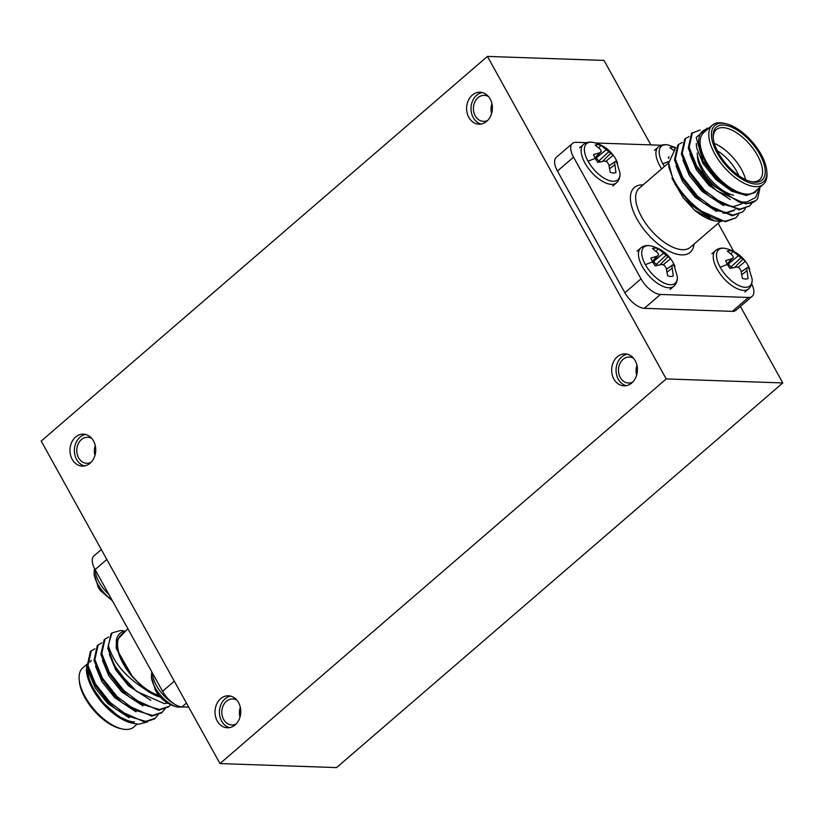 <?xml version="1.0" encoding="UTF-8"?>
<svg xmlns="http://www.w3.org/2000/svg" width="824" height="824" viewBox="0 0 824 824"><rect width="100%" height="100%" fill="white"/><g stroke="black" fill="none" stroke-linecap="round" stroke-linejoin="round"><path stroke-width="1.24" d="M631.802 382.954A15.996 12.885 -88 0 0 636.952 365.269A15.996 12.885 -88 0 0 625.097 353.887A15.996 12.885 -88 0 0 617.3 356.792A15.996 12.885 -88 0 0 612.15 374.477A15.996 12.885 -88 0 0 623.995 385.848A15.996 12.885 -88 0 0 631.802 382.954M627.291 354.196A15.996 12.885 -88 0 0 621.698 356.936A15.996 12.885 -88 0 0 616.29 373.303A15.996 12.885 -88 0 0 626.209 385.694M633.522 358.224A13.019 10.496 -88 0 0 629.392 357.019A13.019 10.496 -88 0 0 623.047 359.377A13.019 10.496 -88 0 0 618.855 373.777A13.019 10.496 -88 0 0 628.506 383.026A13.019 10.496 -88 0 0 632.698 382.099M235.149 724.873A15.996 12.885 -88 0 0 240.299 707.177A15.996 12.885 -88 0 0 228.444 695.806A15.996 12.885 -88 0 0 220.647 698.701A15.996 12.885 -88 0 0 215.497 716.396A15.996 12.885 -88 0 0 227.352 727.767A15.996 12.885 -88 0 0 235.149 724.873M230.638 696.115A15.996 12.885 -88 0 0 225.045 698.855A15.996 12.885 -88 0 0 219.637 715.222A15.996 12.885 -88 0 0 229.556 727.613M236.869 700.143A13.019 10.496 -88 0 0 232.749 698.927A13.019 10.496 -88 0 0 226.394 701.286A13.019 10.496 -88 0 0 222.202 715.685A13.019 10.496 -88 0 0 231.853 724.945A13.019 10.496 -88 0 0 236.055 724.018M90.104 463.212A15.996 12.885 -88 0 0 95.254 445.516A15.996 12.885 -88 0 0 83.409 434.145A15.996 12.885 -88 0 0 75.602 437.039A15.996 12.885 -88 0 0 70.452 454.735A15.996 12.885 -88 0 0 82.307 466.106A15.996 12.885 -88 0 0 90.104 463.212M85.593 434.454A15.996 12.885 -88 0 0 80 437.194A15.996 12.885 -88 0 0 74.603 453.55A15.996 12.885 -88 0 0 84.511 465.951M91.825 438.481A13.019 10.496 -88 0 0 87.705 437.266A13.019 10.496 -88 0 0 81.349 439.625A13.019 10.496 -88 0 0 77.168 454.024A13.019 10.496 -88 0 0 86.808 463.284A13.019 10.496 -88 0 0 91.011 462.357M486.757 121.293A15.996 12.885 -88 0 0 491.907 103.597A15.996 12.885 -88 0 0 480.052 92.226A15.996 12.885 -88 0 0 472.255 95.12A15.996 12.885 -88 0 0 467.105 112.816A15.996 12.885 -88 0 0 478.96 124.187A15.996 12.885 -88 0 0 486.757 121.293M482.246 92.535A15.996 12.885 -88 0 0 476.653 95.275A15.996 12.885 -88 0 0 471.246 111.642A15.996 12.885 -88 0 0 481.164 124.033M488.478 96.562A13.019 10.496 -88 0 0 484.358 95.347A13.019 10.496 -88 0 0 478.002 97.706A13.019 10.496 -88 0 0 473.81 112.105A13.019 10.496 -88 0 0 483.461 121.365A13.019 10.496 -88 0 0 487.664 120.438M740.416 306.466L782.8 382.933L336.573 767.587L219.977 763.58L41.2 441.067L487.427 56.413L666.204 378.927L219.977 763.58M782.8 382.933L666.204 378.927M650.847 144.88L604.023 60.42L487.427 56.413M491.949 103.773A13.019 10.496 -88 0 0 491.609 113.485M95.296 445.691A13.019 10.496 -88 0 0 94.966 455.404M240.34 707.352A13.019 10.496 -88 0 0 240 717.065M636.983 365.434A13.019 10.496 -88 0 0 636.653 375.147M664.453 166.469A23.886 11.34 -130.8 0 1 662.856 163.822A23.886 11.34 -130.8 0 1 668.645 145.117L675.752 147.65M668.789 158.352A17.325 8.23 -130.8 0 1 668.326 157.147L669.078 156.879M673.476 150.308L669.964 147.681A17.325 8.23 -130.8 0 1 675.629 147.877M675.608 147.908L673.991 149.999M725.985 248.56C721.865 247.581 718.394 248.24 715.592 250.517A25.287 12.01 -130.8 0 0 717.138 269.16A25.287 12.01 -130.8 0 0 743.567 290.367A25.287 12.01 -130.8 0 0 748.614 288.822C751.282 286.392 752.436 283.054 752.085 278.831L752.085 278.831A23.886 11.34 -130.8 0 1 740.694 286.35A23.886 11.34 -130.8 0 1 720.197 267.264A23.886 11.34 -130.8 0 1 725.985 248.56L725.985 248.56C733.865 250.548 740.23 254.647 745.071 260.848L745.37 261.27A17.325 8.23 -130.8 0 1 747.945 265.204A17.325 8.23 -130.8 0 1 747.996 265.307A17.325 8.23 -130.8 0 1 749.716 269.108L747.512 267.419L746.657 268.119L748.079 278.574A17.325 8.23 -130.8 0 1 747.986 278.615A17.325 8.23 -130.8 0 1 745.545 279.027A17.325 8.23 -130.8 0 1 742.403 278.378L740.941 270.571L739.179 267.862L736.543 267.048L730.013 268.439A17.325 8.23 -130.8 0 1 727.448 264.504A17.325 8.23 -130.8 0 1 725.666 260.59L731.949 258.767L733.442 257.51L732.536 255.409L727.304 251.135A17.325 8.23 -130.8 0 1 732.979 251.33L745.37 261.27L737.892 267.44M742.918 259.148L734.833 267.337M740.931 257.768L730.97 267.028L732.629 267.79M738.52 255.615L728.395 263.979L730.97 267.028M732.979 251.33L730.981 253.905M728.004 263.268L728.395 263.979M733.442 257.51L727.221 264.092M731.949 258.767L727.098 263.855M746.925 270.777L741.888 274.649M746.657 268.119L741.291 271.899M747.512 267.419L741.27 271.796M593.846 142.542C589.716 141.563 586.255 142.222 583.454 144.499A25.287 12.01 -130.8 0 0 584.999 163.142A25.287 12.01 -130.8 0 0 611.429 184.349A25.287 12.01 -130.8 0 0 616.476 182.804C619.143 180.374 620.297 177.036 619.947 172.813L619.947 172.813A23.886 11.34 -130.8 0 1 608.545 180.332A23.886 11.34 -130.8 0 1 588.058 161.247A23.886 11.34 -130.8 0 1 593.846 142.542L593.846 142.542C601.726 144.54 608.091 148.629 612.932 154.83L613.231 155.252A17.325 8.23 -130.8 0 1 615.806 159.187A17.325 8.23 -130.8 0 1 615.858 159.29A17.325 8.23 -130.8 0 1 617.578 163.09L615.374 161.401L614.519 162.101L615.94 172.556A17.325 8.23 -130.8 0 1 615.847 172.597A17.325 8.23 -130.8 0 1 613.406 173.009A17.325 8.23 -130.8 0 1 610.265 172.36L608.802 164.563L607.041 161.844L604.404 161.03L597.874 162.421A17.325 8.23 -130.8 0 1 595.309 158.486A17.325 8.23 -130.8 0 1 593.527 154.572L599.81 152.749L601.304 151.503L600.397 149.391L595.165 145.117A17.325 8.23 -130.8 0 1 600.84 145.312L613.231 155.252L605.753 161.422M610.78 153.13L602.694 161.319M608.781 151.75L598.832 161.01L600.49 161.772M606.382 149.597L596.257 157.971L598.832 161.01M600.84 145.312L598.842 147.887M595.855 157.25L596.257 157.971M601.304 151.503L595.082 158.074M599.81 152.749L594.959 157.837M614.786 164.759L609.75 168.632M614.519 162.101L609.152 165.882M615.374 161.401L609.132 165.778M651.187 245.995C647.067 245.016 643.596 245.665 640.794 247.952A25.287 12.01 -130.8 0 0 642.349 266.595A25.287 12.01 -130.8 0 0 668.769 287.792A25.287 12.01 -130.8 0 0 673.816 286.258C676.483 283.817 677.637 280.49 677.287 276.256L677.287 276.256A23.886 11.34 -130.8 0 1 665.895 283.786A23.886 11.34 -130.8 0 1 645.398 264.7A23.886 11.34 -130.8 0 1 651.187 245.995L651.187 245.995C659.066 247.983 665.431 252.082 670.283 258.283L670.571 258.705A17.325 8.23 -130.8 0 1 673.146 262.64A17.325 8.23 -130.8 0 1 673.198 262.732A17.325 8.23 -130.8 0 1 674.918 266.543L672.714 264.854L671.869 265.555L673.28 275.999A17.325 8.23 -130.8 0 1 673.187 276.04A17.325 8.23 -130.8 0 1 670.757 276.462A17.325 8.23 -130.8 0 1 667.615 275.803L666.142 268.006L664.381 265.297L661.744 264.473L655.224 265.864A17.325 8.23 -130.8 0 1 652.649 261.929A17.325 8.23 -130.8 0 1 650.878 258.025L657.161 256.202L658.644 254.946L657.737 252.844L652.505 248.56A17.325 8.23 -130.8 0 1 658.18 248.755L670.571 258.705L663.093 264.864M668.12 256.573L660.034 264.772M666.132 255.203L656.172 264.463L657.83 265.225M663.722 253.05L653.597 261.414L656.172 264.463M658.18 248.755L656.192 251.341M653.205 260.703L653.597 261.414M658.644 254.946L652.423 261.527M657.161 256.202L652.299 261.29M672.126 268.212L667.1 272.085M671.869 265.555L666.503 269.324M672.714 264.854L666.472 269.232M755.999 184.071A37.193 17.654 49.2 0 0 766.794 171.145A37.193 17.654 49.2 0 0 725.903 123.713A37.193 17.654 49.2 0 0 722.277 123.219A37.193 17.654 49.2 0 0 717.138 152.893A37.193 17.654 49.2 0 0 755.999 184.071M766.794 171.145L766.938 173.092A39.047 18.54 -130.8 0 1 763.395 184.288A39.047 18.54 -130.8 0 1 755.608 186.657A39.047 18.54 -130.8 0 1 718.93 160.495A39.047 18.54 -130.8 0 1 712.399 125.135A39.047 18.54 -130.8 0 1 720.186 122.766A39.047 18.54 -130.8 0 1 724.008 123.281L725.903 123.713M754.99 182.248A34.958 16.593 -130.8 0 1 751.57 181.785A34.958 16.593 -130.8 0 1 713.141 137.196A34.958 16.593 -130.8 0 1 723.287 125.042A34.958 16.593 -130.8 0 1 759.821 154.356A34.958 16.593 -130.8 0 1 754.99 182.248M750.602 181.548A33.094 15.718 49.2 0 0 752.909 181.795A33.094 15.718 49.2 0 0 759.512 179.787A33.094 15.718 49.2 0 0 753.981 149.814A33.094 15.718 49.2 0 0 722.885 127.638A33.094 15.718 49.2 0 0 716.293 129.646A33.094 15.718 49.2 0 0 713.234 138.195M733.556 195.247A33.094 15.718 -130.8 0 1 697.166 153.027M697.454 156.921A29.376 13.946 49.2 0 0 729.755 194.392M714.387 220.842A40.912 19.426 -130.8 0 1 714.027 220.77A40.912 19.426 -130.8 0 1 694.488 210.099L714.748 220.925L721.618 221.44M760.068 187.151L757.637 198.625A46.484 22.073 -130.8 0 1 755.855 200.603A46.484 22.073 -130.8 0 1 746.585 203.435A46.484 22.073 -130.8 0 1 738.788 201.901L746.791 202.065L755.629 197.492L759.646 187.522M708.115 128.832A40.912 19.426 49.2 0 0 702.584 156.498A40.912 19.426 49.2 0 0 736.811 192.662L722.73 184.061L702.913 161.092L696.198 137.392L707.466 128.029M712.399 125.135L703.727 132.613A39.047 18.54 49.2 0 0 710.247 167.972A39.047 18.54 49.2 0 0 746.935 194.145A39.047 18.54 49.2 0 0 754.722 191.765L763.395 184.288M738.5 214.693L735.914 217.793L726.202 220.997C709.392 221.502 682.138 198.996 672.343 176.851A46.484 22.073 49.2 0 0 692.49 205.413L675.031 184.246L668.975 167.55L668.645 163.183L672.343 176.851M735.914 217.793L725.336 221.738L696.61 208.946L692.49 205.413M755.783 200.665L745.998 203.94L717.261 191.137L710.494 185.091L695.25 165.686L688.267 148.052L691.573 133.272L700.132 130.058M752.271 202.817L749.696 205.918L739.973 209.131L722.823 204.053L704.469 190.282L689.667 171.639L682.241 153.243L685.547 138.473L689.132 136.537M749.696 205.918L739.118 209.873L710.381 197.07L703.614 191.024L688.359 171.619L681.376 153.985L684.682 139.215L685.547 138.473M745.38 208.75L742.805 211.861L733.092 215.064L715.943 209.996L697.588 196.225L682.787 177.572L675.35 159.176L678.657 144.406L682.251 142.47M742.805 211.861L732.227 215.806L703.49 203.003L696.723 196.967L681.479 177.562L674.495 159.918L677.802 145.148L678.657 144.406M738.788 201.901L711.359 184.349L696.558 165.696L689.132 147.3L692.428 132.53M752.158 296.341L736.038 310.226A18.591 8.827 -130.8 0 1 732.34 311.359L748.449 297.464A18.591 8.827 49.2 0 0 752.158 296.341A18.591 8.827 49.2 0 0 751.673 283.889M586.678 142.676L576.13 142.315A18.591 8.827 49.2 0 0 572.423 143.448A18.591 8.827 49.2 0 0 573.556 157.147L641.021 278.852A18.591 8.827 49.2 0 0 660.457 294.446L644.337 308.331L732.34 311.359M644.337 308.331A18.591 8.827 -130.8 0 1 624.911 292.747L641.021 278.852M573.556 157.147L557.446 171.042L624.911 292.747M557.446 171.042A18.591 8.827 -130.8 0 1 556.303 157.333L572.423 143.448M757.441 189.417L755.196 192.322L747.265 194.732L736.811 192.662M694.488 210.099L683.22 197.812L671.931 178.211M661.476 145.251L595.515 142.985M733.71 251.413L718.126 223.304M660.457 294.446L748.449 297.464M674.897 149.546L668.645 163.183M714.336 143.366A33.094 15.718 -130.8 0 1 745.648 179.694M738.809 175.687A29.376 13.946 49.2 0 0 717.292 150.72M754.99 192.486L746.4 195.473L731.64 191.209L715.86 179.498L703.109 163.615L696.671 147.939L696.27 143.52M730.301 199.604L708.97 185.431L696.259 169.6L689.801 153.964M723.421 205.547L702.079 191.364L689.369 175.543L682.911 159.897M734.122 210.481L725.738 213.282L722.926 213.097M716.53 211.48L695.199 197.307L682.488 181.476L676.03 165.84M709.649 217.412L688.308 203.24L683.22 197.812M722.73 184.061L716.715 178.757L702.913 161.092M717.261 191.137L709.835 184.689L695.899 166.767M741.868 203.806L733.484 206.608L724.275 204.805M710.381 197.07L702.944 190.622L688.359 171.619M734.977 209.739L726.603 212.541L717.395 210.738M702.522 202.22L696.053 196.565L681.479 177.562M695.641 208.153L689.173 202.498L675.031 184.246M86.829 664.381L82.719 667.924A39.047 18.54 49.2 0 0 79.176 679.131A39.047 18.54 49.2 0 0 122.106 728.941A39.047 18.54 49.2 0 0 125.928 729.456A39.047 18.54 49.2 0 0 133.715 727.077L137.196 724.08M167.828 703.191L164.316 703.614L136.63 691.388L119.665 673.507A46.484 22.073 -130.8 0 1 108.315 645.254C113.084 661.909 125.135 676.442 144.468 688.864A40.912 19.426 49.2 0 0 160.32 697.094M125.536 631.029A40.912 19.426 49.2 0 0 116.297 640.907L125.887 630.721M86.85 664.309L86.417 670.139L91.382 685.867L103.041 702.656L118.563 716.365L134.219 723.575L138.648 724.193L147.465 721.958M134.219 723.575L131.449 722.957A40.912 19.426 -130.8 0 1 86.469 670.777A40.912 19.426 -130.8 0 1 86.448 670.448M108.655 636.911L104.205 639.589L100.899 654.359L107.882 672.003L123.126 691.408L129.893 697.444L158.63 710.247L168.353 707.044L170.722 704.736M105.07 638.847L101.764 653.617L109.19 672.013L123.991 690.666L142.346 704.438L159.495 709.505L169.208 706.302M124.022 630.957L120.778 630.473L111.951 632.914L108.315 645.254M94.884 648.787L90.434 651.465L87.128 666.235L94.111 683.869L109.355 703.274L116.122 709.32L144.859 722.123L154.582 718.909L158.023 715.067M91.299 650.723L87.993 665.493L95.419 683.889L110.22 702.532L128.575 716.303L145.724 721.381L155.437 718.168M101.764 642.854L97.325 645.522L94.018 660.302L101.002 677.936L116.246 697.341L123.013 703.387L151.75 716.19L161.463 712.976L164.903 709.134M98.18 644.78L94.873 659.561L102.31 677.956L117.101 696.599L135.466 710.37L152.605 715.448L162.328 712.235M111.951 632.914L111.096 633.656L107.79 648.426L114.773 666.06L119.665 673.507M134.6 721.968A39.047 18.54 -130.8 0 1 103.659 703.047A39.047 18.54 -130.8 0 1 87.797 669.284M89.971 662.012A39.047 18.54 -130.8 0 1 91.402 660.446M122.106 728.941L120.211 728.509A37.193 17.654 -130.8 0 1 79.32 681.077L79.176 679.131M116.297 640.907L118.481 652.876C121.076 661.116 125.866 669.253 132.87 677.318L144.468 688.864M158.816 695.363A39.047 18.54 -130.8 0 1 125.341 666.637A39.047 18.54 -130.8 0 1 121.149 634.81L127.988 628.908M188.665 707.116L181.991 706.879A18.591 8.827 -130.8 0 1 162.565 691.295L95.1 569.59A18.591 8.827 -130.8 0 1 93.957 555.881L101.321 549.536M94.111 683.869L108.696 702.872L116.122 709.32M101.002 677.936L115.576 696.939L123.013 703.387M107.882 672.003L122.467 691.006L129.893 697.444M114.773 666.06L129.347 685.074L136.63 691.388M88.662 672.157L95.12 687.793L107.831 703.614L129.162 717.797M95.543 666.214L102.001 681.85L114.721 697.681L136.053 711.864M102.434 660.281L108.892 675.917L121.602 691.748L142.943 705.921M109.324 654.349L115.782 669.984L128.493 685.815L150.895 700.359M116.421 639.651L116.194 648.323L132.87 677.318M94.441 568.333L94.039 573.391A23.886 11.34 49.2 0 0 97.654 583.979A23.886 11.34 49.2 0 0 111.776 599.676M94.039 573.391L98.118 586.915A17.325 8.23 49.2 0 0 98.18 587.018A17.325 8.23 49.2 0 0 100.744 590.952L112.404 600.809M151.77 671.828L151.379 676.834A23.886 11.34 49.2 0 0 154.994 687.432A23.886 11.34 49.2 0 0 177.469 707.105L184.638 706.971M151.379 676.834L155.458 690.358A17.325 8.23 49.2 0 0 155.52 690.461A17.325 8.23 49.2 0 0 158.095 694.395L158.383 694.817C163.234 701.018 169.59 705.117 177.469 707.105M661.703 168.838A25.287 12.01 -130.8 0 1 659.797 165.706A25.287 12.01 -130.8 0 1 658.252 147.074C661.054 144.787 664.515 144.138 668.645 145.117M668.583 161.566A34.052 12.041 151 0 0 662.856 163.822M727.448 264.504A34.052 12.041 151 0 0 720.197 267.264M595.309 158.486A34.052 12.041 151 0 0 588.058 161.247M652.649 261.929A34.052 12.041 151 0 0 645.398 264.7M668.625 162.874L639.269 188.181A39.047 18.54 49.2 0 0 645.789 223.531A39.047 18.54 49.2 0 0 682.478 249.703A39.047 18.54 49.2 0 0 690.265 247.334L720.197 221.532M694.055 244.058A42.766 20.301 -130.8 0 1 681.685 254.884A42.766 20.301 -130.8 0 1 636.993 219.019A42.766 20.301 -130.8 0 1 642.895 184.906A42.766 20.301 -130.8 0 1 643.07 184.906M162.565 691.295L174.297 681.18M106.832 559.475L95.1 569.59M186.43 703.057L181.991 706.879M95.162 569.703A25.287 12.01 49.2 0 0 99.055 582.032A25.287 12.01 49.2 0 0 108.943 594.567M98.18 587.018A34.052 12.041 -29 0 1 97.654 583.979M152.512 673.156A25.287 12.01 49.2 0 0 156.395 685.475A25.287 12.01 49.2 0 0 173.545 703.5M155.52 690.461A34.052 12.041 -29 0 1 154.994 687.432M658.252 147.074L654.503 150.298M752.085 278.831L747.996 265.307M748.614 288.822L744.865 292.057M715.592 250.517L711.843 253.751M619.947 172.813L615.858 159.29M616.476 182.804L612.726 186.039M583.454 144.499L579.705 147.733M677.287 276.256L673.198 262.732M673.816 286.258L670.067 289.482M640.794 247.952L637.045 251.176M696.465 167.756L695.25 165.686M701.626 201.509L703.49 203.003M694.745 207.442L696.61 208.946"/></g></svg>
